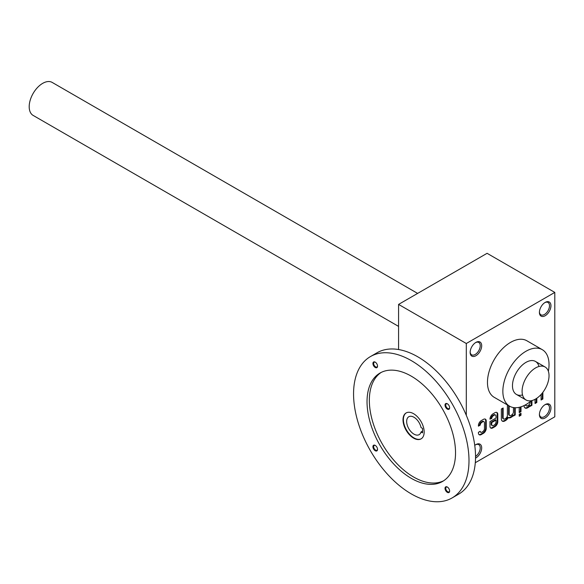 <?xml version="1.0" encoding="UTF-8"?>
<svg xmlns="http://www.w3.org/2000/svg" width="584" height="584" viewBox="0 0 584 584"><rect width="100%" height="100%" fill="white"/><g stroke="black" fill="none" stroke-linecap="round" stroke-linejoin="round"><path stroke-width="0.88" d="M554.8 292.409L487.078 253.31L398.58 304.403L466.302 343.502L554.8 292.409L554.8 416.808L475.296 462.711M483.946 421.714A2.504 1.445 120 0 1 484.464 422.86L484.464 428.627A2.504 1.445 120 0 1 482.691 431.693L481.975 432.109A2.504 1.445 120 0 1 480.712 432.233A2.504 1.445 120 0 1 480.201 431.284L478.42 432.313L478.42 432.926A4.03 2.321 120 0 0 479.252 434.766A4.03 2.321 120 0 0 481.267 434.569L483.391 433.343A4.03 2.321 120 0 0 486.238 428.408L486.238 421.027A4.03 2.321 120 0 0 485.406 419.188A4.03 2.321 120 0 0 483.391 419.385L481.267 420.611A4.03 2.321 120 0 0 478.42 425.546L478.42 426.152L480.201 425.123A2.504 1.445 120 0 1 481.975 422.254L482.691 421.838A2.504 1.445 120 0 1 483.946 421.714L483.369 421.385A2.504 1.445 120 0 0 482.114 421.509L482.691 421.838M495.502 415.049A2.504 1.445 120 0 1 496.02 416.195L496.02 418.049L489.976 421.538L489.976 426.254A4.03 2.321 120 0 0 490.808 428.094A4.03 2.321 120 0 0 492.823 427.897L494.947 426.67A4.03 2.321 120 0 0 497.794 421.736L497.794 414.355A4.03 2.321 120 0 0 496.962 412.516A4.03 2.321 120 0 0 494.947 412.713L493.079 413.793A4.395 2.533 120 0 0 489.976 419.173L491.757 418.451A2.504 1.445 120 0 1 493.531 415.582L494.246 415.173A2.504 1.445 120 0 1 495.502 415.049L494.918 414.713A2.504 1.445 120 0 0 493.67 414.837L494.246 415.173M503.138 417.845A2.504 1.445 120 0 0 503.656 418.991L503.079 418.655A2.504 1.445 120 0 1 502.561 417.509L503.138 417.845L503.138 407.982L501.357 409.012L501.357 418.881A5.008 2.891 120 0 0 502.393 421.174A5.008 2.891 120 0 0 504.897 420.925L505.627 420.502A5.008 2.891 120 0 0 508.292 417.575A5.008 2.891 120 0 0 508.445 417.677A5.008 2.891 120 0 0 510.956 417.429L511.672 417.012A5.008 2.891 120 0 0 513.446 415.443L513.446 415.99L515.227 414.961L515.227 407.734M503.656 418.991A2.504 1.445 120 0 0 504.904 418.867L505.634 418.451A2.504 1.445 120 0 0 507.401 415.385L507.401 405.522L507.912 405.223M509.182 414.355A2.504 1.445 120 0 0 509.701 415.501L509.124 415.166A2.504 1.445 120 0 1 508.606 414.019L509.182 414.355L509.182 405.96M509.701 415.501A2.504 1.445 120 0 0 510.949 415.377L511.679 414.961A2.504 1.445 120 0 0 513.446 411.895L513.446 407.566M520.994 413.268L519.22 414.297L519.22 416.239L520.994 415.217L520.994 413.268M519.22 407.318L519.22 412.654L520.994 411.632L520.994 406.829M524.111 405.566L524.111 405.749A5.008 2.891 120 0 0 525.147 408.034A5.008 2.891 120 0 0 527.651 407.793L528.374 407.369A5.008 2.891 120 0 0 530.155 405.792L530.155 406.347L531.929 405.318L531.929 400.558M525.885 404.712A2.504 1.445 120 0 0 526.403 405.858A2.504 1.445 120 0 0 527.659 405.734L528.381 405.311A2.504 1.445 120 0 0 530.155 402.245L530.155 401.712M541.098 394.47L541.098 400.025L542.872 399.003L542.872 392.324M535.053 399.325L535.053 403.515L536.827 402.493L536.827 398.237M545.179 315.732A8.161 4.716 -60 0 1 539.412 312.404A8.161 4.716 -60 0 1 545.179 302.402A8.161 4.716 -60 0 1 550.953 305.739A8.161 4.716 -60 0 1 545.179 315.732M545.179 417.925A8.161 4.716 -60 0 1 539.412 414.589A8.161 4.716 -60 0 1 545.179 404.595A8.161 4.716 -60 0 1 550.953 407.924A8.161 4.716 -60 0 1 545.179 417.925M475.924 355.722A8.161 4.716 -60 0 1 470.149 352.386A8.161 4.716 -60 0 1 475.924 342.392A8.161 4.716 -60 0 1 481.69 345.721A8.161 4.716 -60 0 1 475.924 355.722M474.755 445.395A8.161 4.716 -60 0 1 475.924 444.577A8.161 4.716 -60 0 1 481.69 447.913A8.161 4.716 -60 0 1 475.924 457.907A8.161 4.716 -60 0 1 475.522 458.119M509.62 406.209L494.225 397.324A32.646 18.849 -60 0 1 494.225 359.627A32.646 18.849 -60 0 1 526.877 340.771L542.266 349.663A32.646 18.849 120 0 0 517.11 358.408A32.646 18.849 120 0 0 502.853 391.265A32.646 18.849 120 0 0 509.62 406.209A32.646 18.849 120 0 0 525.943 404.595A32.646 18.849 120 0 0 531.411 400.675M466.302 343.502L466.302 415.304M398.58 304.403L398.58 349.531M544.806 302.636A7.132 4.117 -60 0 1 548.018 302.468A7.132 4.117 -60 0 1 549.113 308.184A7.132 4.117 -60 0 1 544.449 314.469A7.132 4.117 -60 0 1 540.886 314.827A7.132 4.117 -60 0 1 539.419 311.958M544.806 404.821A7.132 4.117 -60 0 1 548.018 404.661A7.132 4.117 -60 0 1 549.113 410.377A7.132 4.117 -60 0 1 544.449 416.662A7.132 4.117 -60 0 1 540.886 417.012A7.132 4.117 -60 0 1 539.419 414.151M475.544 342.625A7.132 4.117 -60 0 1 478.756 342.458A7.132 4.117 -60 0 1 479.851 348.173A7.132 4.117 -60 0 1 475.194 354.459A7.132 4.117 -60 0 1 471.624 354.809A7.132 4.117 -60 0 1 470.164 351.948M475.544 444.811A7.132 4.117 -60 0 1 478.756 444.65A7.132 4.117 -60 0 1 479.917 450.14A7.132 4.117 -60 0 1 475.537 456.433M522.534 394.945A19.046 10.994 -60 0 1 512.475 385.71A19.046 10.994 -60 0 1 525.943 362.387A19.046 10.994 -60 0 1 538.974 366.475M548.369 371.3A32.646 18.849 120 0 0 542.266 349.663M541.098 399.361L542.295 398.668L542.295 393.069M542.295 398.668L542.872 399.003M535.053 402.851L536.251 402.157L536.827 402.493M536.251 402.157L536.251 398.616M530.053 405.734L531.352 404.982L531.929 405.318M531.352 404.982L531.352 400.726M525.381 404.909A2.504 1.445 120 0 0 525.826 405.522L526.403 405.858M524.877 407.844A5.008 2.891 120 0 0 527.075 407.457L527.797 407.033A5.008 2.891 120 0 0 529.579 405.464L530.155 405.792M519.22 411.99L520.417 411.297L520.417 407.004M520.417 411.297L520.994 411.632M519.22 415.574L520.417 414.881L520.417 413.603M520.417 414.881L520.994 415.217M513.343 415.385L514.643 414.633L515.227 414.961M514.643 414.633L514.643 407.705M508.606 414.019L508.606 405.624M502.561 417.509L502.561 408.318M502.123 420.976A5.008 2.891 120 0 0 504.32 420.589L505.05 420.173A5.008 2.891 120 0 0 507.715 417.246L508.292 417.575M508.036 417.429A5.008 2.891 120 0 0 510.379 417.093L511.088 416.684A5.008 2.891 120 0 0 512.869 415.107L513.446 415.443M490.538 427.897A4.03 2.321 120 0 0 492.246 427.561L494.371 426.335A4.03 2.321 120 0 0 497.218 421.407L497.218 414.027A4.03 2.321 120 0 0 496.648 412.384M489.991 418.808L491.18 418.122L491.757 418.451M493.67 414.837L492.954 415.253A2.504 1.445 120 0 0 491.18 418.122M496.02 420.1L491.75 422.56L491.75 424.422A2.504 1.445 120 0 0 492.268 425.568A2.504 1.445 120 0 0 493.524 425.444L494.246 425.021A2.504 1.445 120 0 0 496.02 421.955L496.02 420.1L495.436 419.765L491.173 422.232L491.75 422.56M491.173 422.232L491.173 424.086A2.504 1.445 120 0 0 491.691 425.232L492.268 425.568M478.982 434.569A4.03 2.321 120 0 0 480.69 434.233L482.815 433.007A4.03 2.321 120 0 0 485.662 428.079L485.662 420.692A4.03 2.321 120 0 0 485.092 419.056M478.42 425.488L479.625 424.794L480.201 425.123M482.114 421.509L481.399 421.925A2.504 1.445 120 0 0 479.625 424.794M479.785 431.525A2.504 1.445 120 0 0 480.136 431.904L480.712 432.233M398.58 326.398L33.142 115.413A19.046 10.994 -60 0 1 33.142 93.418A19.046 10.994 -60 0 1 52.188 82.424L417.626 293.409M535.564 399.04A19.046 10.994 -60 0 1 526.038 399.982A19.046 10.994 -60 0 1 526.038 377.994A19.046 10.994 -60 0 1 545.084 366.993A19.046 10.994 -60 0 1 548.004 382.257A19.046 10.994 -60 0 1 535.564 399.04M421.261 438.766A14.965 8.643 60 0 1 406.493 430.014A14.965 8.643 60 0 1 406.303 412.851M421.027 431.992A10.337 5.971 60 0 1 419.144 434.649A10.337 5.971 60 0 1 408.8 428.678A10.337 5.971 60 0 1 408.807 416.742A10.337 5.971 60 0 1 421.027 427.546L422.553 428.43L422.553 432.875L421.027 431.992L422.553 431.109M413.589 413.698A14.965 8.643 60 0 1 423.364 426.889A14.965 8.643 60 0 1 421.071 438.876A14.965 8.643 60 0 1 406.106 430.24A14.965 8.643 60 0 1 406.106 412.961A14.965 8.643 60 0 1 413.589 413.698M375.227 367.475A3.263 1.883 -120 0 0 377.541 366.146A3.263 1.883 -120 0 0 375.227 362.146A3.263 1.883 -120 0 0 372.921 363.482A3.263 1.883 -120 0 0 375.227 367.475M375.417 362.262A2.752 1.584 -120 0 0 374.22 362.219A2.752 1.584 -120 0 0 373.796 364.423A2.752 1.584 -120 0 0 375.592 366.847A2.752 1.584 -120 0 0 376.972 366.986A2.752 1.584 -120 0 0 377.527 365.92M447.329 492.356A3.263 1.883 -120 0 0 449.636 491.027A3.263 1.883 -120 0 0 447.329 487.027A3.263 1.883 -120 0 0 445.023 488.363A3.263 1.883 -120 0 0 447.329 492.356M447.519 487.144A2.752 1.584 -120 0 0 446.322 487.1A2.752 1.584 -120 0 0 445.899 489.304A2.752 1.584 -120 0 0 447.694 491.728A2.752 1.584 -120 0 0 449.067 491.867A2.752 1.584 -120 0 0 449.629 490.801M375.227 450.731A3.263 1.883 -120 0 0 377.541 449.395A3.263 1.883 -120 0 0 375.227 445.402A3.263 1.883 -120 0 0 372.921 446.731A3.263 1.883 -120 0 0 375.227 450.731M375.417 445.519A2.752 1.584 -120 0 0 374.22 445.475A2.752 1.584 -120 0 0 373.796 447.68A2.752 1.584 -120 0 0 375.592 450.103A2.752 1.584 -120 0 0 376.972 450.235A2.752 1.584 -120 0 0 377.527 449.176M447.329 409.107A3.263 1.883 -120 0 0 449.636 407.771A3.263 1.883 -120 0 0 447.329 403.77A3.263 1.883 -120 0 0 445.023 405.106A3.263 1.883 -120 0 0 447.329 409.107M447.519 403.894A2.752 1.584 -120 0 0 446.322 403.843A2.752 1.584 -120 0 0 445.899 406.048A2.752 1.584 -120 0 0 447.694 408.471A2.752 1.584 -120 0 0 449.067 408.61A2.752 1.584 -120 0 0 449.629 407.544M381.169 372.431A62.576 36.128 -120 0 0 373.03 422.918A62.576 36.128 -120 0 0 413.589 477.011A62.576 36.128 -120 0 0 443.701 480.741M411.282 478.347A62.576 36.128 -120 0 0 442.57 481.442A62.576 36.128 -120 0 0 442.57 409.187A62.576 36.128 -120 0 0 379.994 373.059A62.576 36.128 -120 0 0 370.402 423.203A62.576 36.128 -120 0 0 411.282 478.347M411.282 493.896A81.621 47.121 -120 0 0 452.089 497.94A81.621 47.121 -120 0 0 452.089 403.69A81.621 47.121 -120 0 0 370.468 356.561A81.621 47.121 -120 0 0 357.956 421.969A81.621 47.121 -120 0 0 411.282 493.896M452.089 497.94L458.63 494.166A81.621 47.121 -120 0 0 458.63 399.916A81.621 47.121 -120 0 0 377.009 352.787L370.468 356.561M527.075 407.457L527.651 407.793M527.797 407.033L528.374 407.369M504.32 420.589L504.897 420.925M505.05 420.173L505.627 420.502M510.379 417.093L510.956 417.429M511.088 416.684L511.672 417.012M494.371 426.335L494.947 426.67M497.218 421.407L497.794 421.736M497.218 414.027L497.794 414.355M492.954 415.253L493.531 415.582M492.246 427.561L492.823 427.897M491.173 424.086L491.75 424.422M482.815 433.007L483.391 433.343M485.662 428.079L486.238 428.408M485.662 420.692L486.238 421.027M481.399 421.925L481.975 422.254M480.69 434.233L481.267 434.569M516.417 394.426L526.038 399.982M535.462 361.438L545.084 366.993"/></g></svg>
